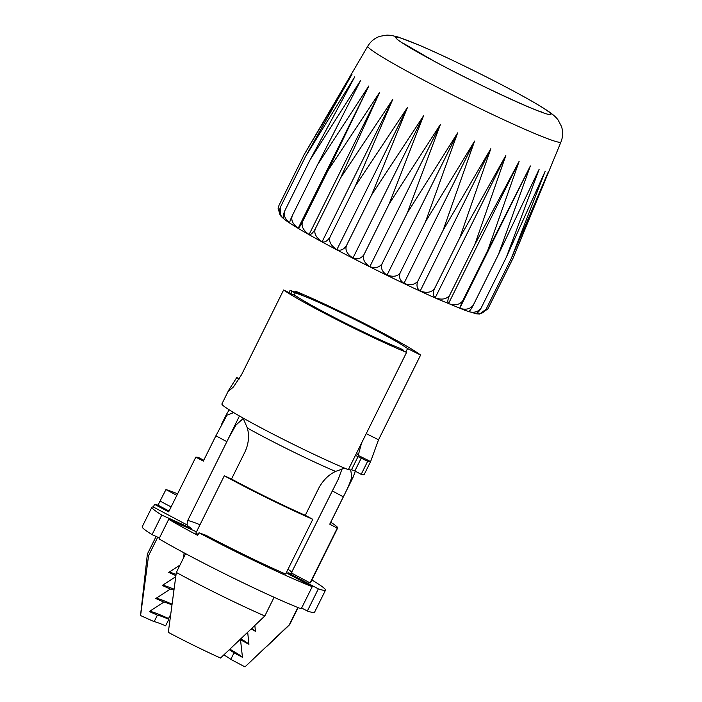 <?xml version="1.0" encoding="UTF-8"?>
<svg xmlns="http://www.w3.org/2000/svg" width="702" height="702" viewBox="0 0 702 702"><rect width="100%" height="100%" fill="white"/><g stroke="black" fill="none" stroke-linecap="round" stroke-linejoin="round"><path stroke-width="1.05" d="M513.101 90.848A86.636 4.888 -153.6 0 1 540.119 111.679A86.636 4.888 -153.6 0 1 433.704 60.969A86.636 4.888 -153.6 0 1 406.686 40.137A86.636 4.888 -153.6 0 1 513.101 90.848M367.813 46.121C370.735 41.33 374.78 38.057 379.94 36.293L387.065 35.1L391.04 35.354L397.955 36.969L418.445 44.849C443.199 55.344 483.897 75.14 513.443 91.023C530.352 100.061 542.532 107.195 549.982 112.425C553.86 115.251 556.572 117.778 558.116 120.016L561.46 126.413C563.171 131.59 563.004 136.785 560.959 142.006A107.818 6.081 26.4 0 1 414.97 75.491A107.818 6.081 -153.6 0 1 367.813 46.121L304.238 154.484L352.018 74.254L305.589 156.423L354.773 76.816L310.073 159.88L360.442 80.756L317.55 164.742L368.84 85.96L327.799 170.867L379.712 92.269L340.505 178.071L392.734 99.491L355.282 186.127L407.502 107.415L371.683 194.787L423.569 115.786L389.215 203.799L440.452 124.359L407.327 212.89L457.643 132.871L425.491 221.771L474.605 141.067L443.146 230.186L490.83 148.692L459.749 237.873L505.826 155.519L474.798 244.594L519.138 161.337L487.846 250.149L530.352 165.97L498.49 254.378L539.145 169.279L506.396 257.134L545.235 171.156L511.346 258.345L548.438 171.56L513.171 257.976L487.934 308.81L480.94 313.855M280.089 215.093L278.132 208.441L279.01 205.317L304.238 154.484M279.01 205.317L278.317 207.274M336.872 249.684C330.809 245.595 328.536 241.348 330.054 236.951C327.457 241.067 324.807 242.673 322.104 241.769C316.032 237.592 313.759 233.301 315.268 228.896C312.855 233.099 310.793 234.977 309.082 234.538C303.211 230.379 301.035 226.105 302.562 221.7C300.324 225.983 298.877 228.159 298.21 228.229C292.716 224.184 290.751 219.972 292.322 215.575C290.268 219.954 289.426 222.437 289.812 223.025C284.81 218.813 283.152 214.707 284.837 210.714C282.967 215.181 282.739 217.971 284.152 219.085C279.949 215.549 278.685 211.609 280.361 207.257L280.493 215.663C282.827 218.269 286.39 221.042 291.198 223.999C299.982 229.642 312.899 237.03 329.922 246.165C362.364 263.592 406.195 285.126 436.723 298.631L465.154 310.416L476.202 313.776L479.659 314.057L486.109 309.178C483.968 312.96 480.133 314.382 474.605 313.434C476.79 313.82 478.975 311.995 481.168 307.967C478.106 311.96 473.894 313.153 468.515 311.548C469.577 311.39 471.156 309.275 473.253 305.203C470.112 309.143 465.601 310.152 459.731 308.239L462.618 300.982C459.406 304.879 454.712 305.756 448.508 303.606C447.367 302.044 447.718 299.315 449.57 295.419C446.34 299.298 441.549 300.087 435.196 297.788C432.915 295.946 432.686 292.909 434.512 288.697C431.291 292.558 426.518 293.322 420.208 290.961C416.927 288.592 416.163 285.275 417.909 281.011C414.724 284.88 410.082 285.661 403.975 283.345C399.824 280.475 398.587 276.895 400.263 272.604C398.095 276.342 393.673 277.193 387.013 275.149C382.125 271.858 380.484 268.05 382.099 263.715C379.08 267.646 374.991 268.62 369.831 266.637C364.364 262.996 362.416 258.994 363.978 254.633C361.082 258.608 357.406 259.749 352.948 258.064C347.086 254.15 344.919 250 346.455 245.621C343.699 249.658 340.505 251.018 336.872 249.684L407.502 107.415M280.361 207.257L305.589 156.423M284.837 210.714L310.073 159.88M292.322 215.575L317.55 164.742M298.21 228.229L368.84 85.96M302.562 221.7L327.799 170.867M309.082 234.538L379.712 92.269M315.268 228.896L340.505 178.071M322.104 241.769L392.734 99.491M330.054 236.951L355.282 186.127M346.455 245.621L371.683 194.787M352.948 258.064L423.569 115.786M363.978 254.633L389.215 203.799M369.831 266.637L440.452 124.359M382.099 263.715L407.327 212.89M387.013 275.149L457.643 132.871M400.263 272.604L425.491 221.771M403.975 283.345L474.605 141.067M417.909 281.011L443.146 230.186M420.208 290.961L490.83 148.692M434.512 288.697L459.749 237.873M435.196 297.788L505.826 155.519M449.57 295.419L474.798 244.594M448.508 303.606L519.138 161.337M462.618 300.982L487.846 250.149M459.731 308.239L530.352 165.97M473.253 305.203L498.49 254.378M481.168 307.967L506.396 257.134M486.109 309.178L511.346 258.345M366.242 433.634L378.553 439.768L420.603 355.054A79.431 4.475 26.4 0 0 366.602 324.605A79.431 4.475 26.4 0 0 295.165 291.093L301.702 294.568L290.084 290.356L295.209 292.945L294.103 295.156M295.209 292.945A65.584 3.694 -153.6 0 1 351.623 317.953A65.584 3.694 -153.6 0 1 407.564 348.552L405.844 352.009M378.553 439.768L370.603 461.574L358.222 455.396L361.556 443.076M358.274 455.326A65.584 3.694 26.4 0 0 356.476 453.317M406.572 352.395L400.245 349.034L403.615 350.245L399.833 348.236A65.584 3.694 -153.6 0 1 344.761 322.78A65.584 3.694 -153.6 0 1 296.621 296.402L283.617 289.996A79.431 4.475 26.4 0 0 338.329 320.419A79.431 4.475 26.4 0 0 406.572 352.395L348.341 469.691A79.431 4.475 -153.6 0 1 268.348 431.677A79.431 4.475 -153.6 0 1 221.911 403.887L228.65 390.321L228.466 391.26L233.397 387.021L241.558 374.719L283.617 289.996M239.224 379.001L236.635 377.729L228.65 390.321M236.635 377.729A79.431 4.475 -153.6 0 1 238.259 378.115L239.391 378.711M361.188 474.341A79.431 4.475 -153.6 0 0 364.198 474.526L370.603 461.574A79.431 4.475 -153.6 0 1 367.655 461.302L361.188 474.341L354.861 470.981L351.044 469.515L350.807 470.437L348.561 469.243M295.165 291.093L294.7 292.032M420.603 355.054L407.564 348.552M403.615 350.245L403.387 350.702M290.084 290.356L288.961 292.629M224.307 475.789L231.511 479.036A70.683 3.984 -153.6 0 0 305.282 515.321L312.802 519.322A79.431 4.475 26.4 0 1 224.307 475.789L195.832 533.134A79.431 4.475 -153.6 0 0 198.183 534.415M350.807 470.437L351.755 477.281A70.683 3.984 -153.6 0 0 353.132 477.149L329.843 524.069A70.683 3.984 -153.6 0 1 329.747 524.175L337.258 528.167A79.431 4.475 26.4 0 0 337.671 527.957A79.431 4.475 26.4 0 0 330.747 522.244M239.452 415.988L226.869 441.663L215.883 435.819L203.334 461.1L195.832 457.116A79.431 4.475 -153.6 0 1 198.798 457.616L203.755 460.258M286.24 572.823L312.241 586.653A96.192 5.423 26.4 0 1 198.999 532.774L206.028 535.319A79.431 4.475 -153.6 0 0 285.626 574.061L312.802 519.322M305.282 515.321L318.866 487.951C323.113 480.221 328.676 474.71 335.574 471.419L344.708 468.181M351.755 477.281C350.201 482.502 347.393 489.013 343.331 496.805L332.318 490.952L338.311 479.141L342.12 468.734M367.655 461.302L355.449 455.387M357.967 456.73L351.5 469.761M361.337 457.941L354.861 470.981M228.94 437.548L235.854 425.158L243.322 418.401M337.671 527.957L310.503 582.695A79.431 4.475 -153.6 0 1 310.082 582.914L291.33 572.937L332.318 490.952M291.865 572.446A58.292 3.291 26.4 0 0 288.004 569.269M187.627 520.717A58.292 3.291 -153.6 0 1 199.991 524.763M226.869 441.663L187.452 521.068L187.057 524.929L153.299 506.984L154.598 504.378A96.192 5.423 -153.6 0 1 157.968 505.15L165.944 489.575A96.192 5.423 -153.6 0 1 177.571 493.778L177.615 493.804M243.041 418.032L247.367 428.036C249.438 435.74 248.683 443.62 245.095 451.667L231.511 479.036M215.883 435.819L226.93 415.154L233.661 412.592M195.832 457.116L168.655 511.855L154.598 504.378M291.33 572.937A58.047 3.273 -153.6 0 1 291.304 573.244A58.047 3.273 -153.6 0 1 288.004 572.727L318.348 588.864A96.192 5.423 26.4 0 0 325.517 590.154A96.192 5.423 26.4 0 0 311.863 579.957M169.059 511.047L157.968 505.15M198.999 532.774L197.701 535.38A96.192 5.423 -153.6 0 1 168.708 519.296L159.003 538.846A96.192 5.423 -153.6 0 0 301.237 608.809L312.241 586.653M151.904 507.221A96.192 5.423 -153.6 0 0 161.776 515.084L152.071 534.634A96.192 5.423 -153.6 0 1 142.199 526.772L151.904 507.221A96.192 5.423 -153.6 0 1 153.299 506.984M318.348 588.864L307.353 611.021A96.192 5.423 -153.6 0 0 314.514 612.311L325.517 590.154M196.49 531.809L168.708 519.296M161.776 515.084L191.69 528.562A56.985 3.212 -153.6 0 1 187.057 524.929M301.649 607.985L307.353 611.021M152.071 534.634L159.442 537.96M287.329 573.411L288.004 572.727M184.082 552.843L183.678 557.625M191.69 528.562L191.523 529.571M310.082 582.914L337.258 528.167M329.747 524.175L343.331 496.805M171.095 506.932L160.205 501.14M176.843 495.366L165.944 489.575M185.635 553.676L176.325 572.446L168.313 632.37A58.292 3.291 -153.6 0 0 220.516 658.046L264.821 615.979A79.431 4.475 -153.6 0 1 176.325 572.446M157.731 537.188L148.578 555.615A79.431 4.475 -153.6 0 1 147.376 554.071A79.431 4.475 -153.6 0 1 147.402 553.983L156.107 536.451M298.139 607.599L289.698 624.613A79.431 4.475 -153.6 0 1 289.636 624.692A79.431 4.475 -153.6 0 1 289.277 624.824L297.885 607.493M264.821 615.979L274.096 597.288M168.849 619.296L165.611 625.807A43.726 2.466 26.4 0 0 154.159 621.665L157.397 615.145A43.726 2.466 -153.6 0 1 168.849 619.296L168.506 618.453A52.132 2.94 26.4 0 0 149.465 611.407M170.507 614.855L168.506 618.453M148.578 555.615L140.575 615.549A58.292 3.291 -153.6 0 1 140.54 615.364L147.376 554.071M247.709 632.441L248.938 644.296L240.514 639.82L242.462 657.326L234.038 652.851L230.809 659.362L244.98 666.9L289.277 624.824M175.869 575.631L168.726 572.411L179.993 565.049M157.397 615.145L149.315 611.512L163.864 602.114L155.791 598.481L170.332 589.083L162.259 585.442L175.711 576.719M140.575 615.549L154.159 621.665M176.044 574.376A52.132 2.94 26.4 0 0 168.875 572.314M173.964 589.171A52.132 2.94 26.4 0 0 162.408 585.345M254.861 625.587L255.405 631.265A52.132 2.94 26.4 0 0 251.799 628.518M170.332 589.083A43.726 2.466 -153.6 0 1 173.842 590.057M255.405 631.265L251.246 629.053M171.929 604.089A52.132 2.94 26.4 0 0 155.941 598.376M248.938 644.296A52.132 2.94 26.4 0 0 240.979 638.855M163.864 602.114A43.726 2.466 -153.6 0 1 171.832 604.808M242.462 657.326A52.132 2.94 26.4 0 0 229.975 649.245M229.405 649.78A43.726 2.466 -153.6 0 1 234.038 652.851M230.809 659.362A43.726 2.466 26.4 0 0 223.885 654.931M290.768 293.524L291.874 291.304M335.574 471.419A70.683 3.984 -153.6 0 1 247.367 428.036M226.93 415.154A70.683 3.984 -153.6 0 1 226.509 414.294L221.165 425.061M541.47 111.916L541.514 111.925C535.389 110.942 472.095 81.967 434.38 61.293L403.536 43.436M278.361 207.064L278.132 208.441M560.959 142.006L518.102 246.033M353.132 477.149L355.317 471.217M226.509 414.294L229.229 409.863M266.76 646.454L289.636 624.692"/></g></svg>
